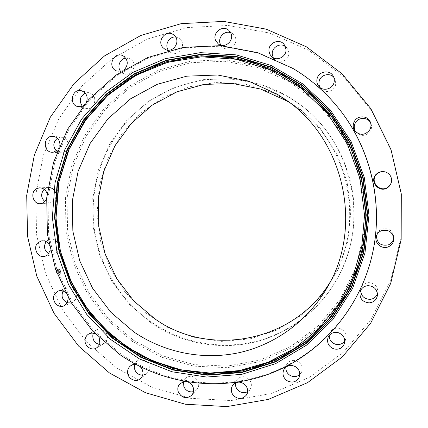 <?xml version="1.0" encoding="UTF-8"?>
<svg xmlns="http://www.w3.org/2000/svg" width="428" height="428" viewBox="0 0 428 428"><rect width="100%" height="100%" fill="white"/><g stroke="black" fill="none" stroke-linecap="round" stroke-linejoin="round"><path stroke-width="0.32" stroke-dasharray="2.14 1.6" d="M67.373 302.74L72.022 302.596L75.398 299.654C79.073 294.004 72.712 285.594 66.661 288.081L63.06 291.045M68.282 297.722L67.34 294.817L65.447 292.452M308.754 50.29L269.608 33.047L228.178 25.455L186.726 27.601L147.371 39.039L111.97 58.887L82.074 85.916L58.893 118.658L43.287 155.503L35.781 194.756L36.573 234.683L45.582 273.588L62.413 309.808L86.408 341.763L116.63 367.994L151.86 387.212L190.61 398.329L231.152 400.56L271.55 393.487L309.733 377.138L343.604 352.046L371.172 319.288L390.705 280.484L400.908 237.711L401.025 193.392L390.978 150.105L371.349 110.381L343.368 76.5L308.754 50.29M151.459 323.161C181.114 343.154 218.901 350.548 254.323 342.186C289.66 333.615 321.326 309.203 338.928 275.562C369.294 219.714 351.816 142.224 300.413 104.823L288.713 96.899L261.198 84.396L231.901 78.613L202.391 79.694L174.169 87.414L148.607 101.227L126.859 120.316L109.884 143.664L98.36 170.119L92.742 198.415L93.218 227.273L99.729 255.398L111.992 281.522L129.481 304.474L151.459 323.161M152.213 322.691C181.777 342.619 219.457 349.981 254.767 341.646C289.997 333.091 321.556 308.754 339.104 275.225C349.243 255.5 354.266 234.362 354.165 211.812C353.94 170.323 333.337 129.497 300.718 105.053L289.055 97.156C247.261 72.134 194.205 73.316 154.899 97.819C115.597 122.478 92.068 167.974 93.176 213.995C94.112 256.912 116.571 298.69 152.213 322.691M350.826 211.721L347.092 181.814L336.718 153.529L320.294 128.437L298.781 107.888L273.422 92.946L245.651 84.311L216.964 82.294L188.86 86.857L162.731 97.6L139.806 113.864L121.108 134.74L107.428 159.157L99.307 185.945L97.049 213.85L100.708 241.617L110.114 267.998L124.858 291.794L144.311 311.921L167.642 327.388L193.825 337.403L221.667 341.367L249.845 338.944L276.943 330.1L301.547 315.131L322.305 294.683L338.013 269.736L347.723 241.579L350.826 211.721M330.266 281.929L333.086 277.194C366.159 221.784 348.098 141.705 294.437 105.855L289.858 102.79M338.168 107.754C325.339 91.977 310.354 78.977 293.212 68.758L258.277 53.152L221.233 46.144L184.088 47.85L148.73 57.919L116.849 75.585L89.869 99.783L68.903 129.197L54.752 162.383L47.925 197.79L48.615 233.843L56.747 268.982L71.974 301.67L93.673 330.47L120.974 354.052C163.154 383.108 218.997 391.449 268.672 373.574C318.186 355.507 358.541 311.119 371.766 256.709M99.189 337.697L95.267 333.819M140.32 366.726L136.174 364.581M188.101 382.054L184.901 381.519M122.06 71.011L124.553 69.427M83.631 105.572L86.515 102.105M57.892 149.859L59.952 144.841M46.561 199.598L47.374 196.709L47.112 193.681M50.21 250.337L50.156 247.229L48.985 244.34M319.882 87.392L320.754 88.671C324.75 93.941 334.247 91.571 335.622 84.91L335.606 80.715L333.792 77.318M142.668 375.19L146.649 373.644C148.543 372.012 149.42 369.878 149.281 367.245C149.046 361.302 141.582 357.444 137.206 360.975L134.676 364.463M273.283 57.812L274.669 59.615C279.618 64.965 289.697 59.952 288.825 52.51L286.974 47.861L285.289 46.336M193.483 391.674L196.832 389.598C198.779 387.244 199.218 384.542 198.148 381.492C194.761 375.886 190.53 374.8 185.452 378.245L183.505 381.706M220.896 45.229L222.86 47.385C228.889 52.419 238.594 44.426 235.223 37.134L233.137 34.176L230.633 32.705M247.555 391.738L250.129 389.346C251.958 386.158 251.744 382.99 249.481 379.85C245.142 375.741 240.969 375.666 236.957 379.615L235.561 382.862M168.295 50.172L170.863 52.5C177.984 56.919 186.41 45.914 180.621 39.686L178.909 38.183L175.657 37.059M299.787 374.537L301.537 372.114C303.013 368.01 301.954 364.565 298.359 361.772C293.603 359.295 289.745 360.141 286.787 364.298L285.883 367.154M120.675 71.406L123.836 73.718C132.006 77.238 138.287 63.462 130.454 59.118L129.577 58.657L125.725 58.122M344.781 340.945L345.754 338.783C346.594 333.765 344.556 330.298 339.655 328.383C335.038 327.479 331.732 329.057 329.742 333.123L329.223 335.44M82.347 106.262L86.049 108.37C95.053 110.718 98.568 94.936 89.473 92.903L85.252 93.101M377.437 293.758L377.801 292.137C377.694 286.279 374.65 283.106 368.669 282.619C364.726 283.015 362.147 285.043 360.943 288.702L360.681 290.339M56.475 151.095L60.637 152.833L61.664 152.823C70.171 152.486 70.294 137.784 61.782 137.254L60.402 137.238L57.411 138.249M393.739 237.658L393.76 236.775C392.433 230.259 388.453 227.701 381.819 229.108C379.112 230.237 377.373 232.185 376.608 234.956L376.442 235.823M49.113 187.507L45.989 188.069L44.143 189.262M45.015 201.732L49.509 202.947L51.622 202.412C55.249 200.422 56.592 197.265 55.656 192.948M391.631 180.22L391.631 180.129C391.427 176.17 389.437 173.479 385.676 172.051L385.591 172.024M48.755 253.745L53.42 254.323L56.362 252.782C61.98 248.256 57.074 237.529 50.178 239.236L46.93 240.857L46.16 241.67M355.764 131.877L356.23 132.482C361.184 136.698 365.844 136.302 370.215 131.284C371.702 128.78 371.937 126.196 370.926 123.521L370.6 122.831M99.483 344.492L104.25 343.4L106.016 341.683L107.209 339.003C108.878 332.893 101.687 326.815 96.477 329.902L93.384 333.219M57.7 269.142C55.244 271.924 55.822 273.674 59.433 274.401L59.578 274.348C62.033 271.598 61.472 269.838 57.887 269.078L57.7 269.142M57.898 269.694C55.961 271.882 56.416 273.262 59.257 273.84L59.38 273.797C61.316 271.625 60.867 270.245 58.042 269.645L58.021 269.651C60.846 270.25 61.29 271.63 59.358 273.802L59.235 273.845C56.394 273.273 55.94 271.892 57.876 269.699M59.348 271.486L59.096 271.759L59.465 272.074L58.171 272.427L58.358 272.946L59.471 272.347L59.422 272.743L59.546 272.315L59.455 272.796L59.84 272.839L59.358 271.475L59.075 271.764L59.353 272.026L58.031 272.32L58.245 272.904L58.085 272.374L59.396 272.053L59.251 271.785L59.444 272.08L58.144 272.433L58.336 272.952L59.444 272.352L59.417 272.738L59.524 272.32L59.433 272.807L59.818 272.85L59.348 271.486M58.893 270.186L58.647 270.491L59.096 271.02L58.604 271.208L59.011 270.972L58.732 270.539L58.973 270.956L58.566 271.106L58.62 270.689L58.176 270.854L58.513 271.24L57.796 271.347L57.999 271.903L59.321 271.368L58.893 270.186L58.62 270.501L59.075 271.026L58.583 271.213L58.85 270.646L58.545 271.117L58.593 270.694L58.155 270.86L58.492 271.245L57.775 271.352L57.973 271.908L59.299 271.373L58.861 270.212M58.39 271.175L57.641 271.229L57.914 271.908L57.689 271.282L58.347 270.961L57.614 271.234L57.892 271.914L57.668 271.288L58.368 271.181M60.733 270.78L60.846 271.095L60.744 270.774M57.743 269.26L57.823 269.587L57.716 269.266M59.508 269.367L59.588 269.694L59.487 269.373M56.432 272.395L56.533 272.716L56.41 272.401M56.469 270.512L56.56 270.838L56.443 270.523M59.535 274.23L59.422 273.915L59.535 274.23M60.813 272.978L60.706 272.657L60.787 272.984M57.769 274.118L57.657 273.802L57.769 274.118M59.305 271.791L58.01 272.326L58.256 272.925L58.064 272.379L59.374 272.058L59.246 271.823M57.673 269.148L57.866 269.084C61.45 269.849 62.012 271.603 59.556 274.359L59.406 274.407C55.795 273.685 55.217 271.93 57.673 269.148M59.401 273.92L59.503 274.241L59.433 273.915M57.63 273.813L57.748 274.129L57.63 273.813M133.563 340.314L162.501 355.818L194.226 364.619L227.284 366.117L260.074 360.034L290.928 346.45L318.165 325.869L340.233 299.204L355.791 267.784L363.854 233.271L363.87 197.576L355.78 162.72L340.051 130.69L317.619 103.266L289.826 81.93L258.293 67.726L224.796 61.258L191.139 62.654L159.034 71.637L130.026 87.531L105.416 109.391L86.253 136.045L73.29 166.171L67.003 198.351L67.597 231.147L74.996 263.102L88.88 292.816L108.669 318.962L133.563 340.314M132.6 341.592L161.816 357.257L193.852 366.159L227.236 367.689L260.363 361.558L291.532 347.852L319.058 327.067L341.362 300.135L357.091 268.388L365.25 233.517L365.266 197.442L357.091 162.217L341.191 129.85L318.523 102.148L290.43 80.592L258.566 66.254L224.727 59.733L190.728 61.161L158.301 70.246L129.01 86.312L104.17 108.396L84.824 135.323L71.749 165.743L65.404 198.239L66.003 231.35L73.477 263.616L87.489 293.619L107.471 320.021L132.6 341.592M89.008 311.172C81.887 301.745 75.858 291.661 70.92 280.918L70.92 280.918C61.734 260.727 56.796 239.536 56.111 217.36L56.063 215.033C55.908 203.214 57.026 191.519 59.412 179.947M72.022 302.596L63.847 305.886M66.661 288.081L58.352 290.997M300.718 105.053L300.413 104.823M339.104 275.225L338.928 275.562M294.437 105.855L285.209 99.392M333.086 277.194L327.527 286.995M334.712 78.57L333.112 75.895M320.754 88.671L318.774 86.29M146.649 373.644L140.266 378.844M137.206 360.975L130.594 365.833M286.974 47.861L284.074 44.362M274.669 59.615L271.438 56.459M196.832 389.598L191.685 395.29M185.452 378.245L180.022 383.627M233.137 34.176L228.809 30.356M222.86 47.385L218.264 43.94M250.129 389.346L246.335 395.124M236.957 379.615L232.821 385.114M178.909 38.183L173.19 34.534M170.863 52.5L164.946 49.247M301.537 372.114L299.081 377.517M286.787 364.298L283.941 369.466M129.577 58.657L122.638 55.608M123.836 73.718L116.769 71.069M345.754 338.783L344.487 343.347M329.742 333.123L328.035 337.51M89.473 92.903L81.588 90.79M86.049 108.37L78.094 106.658M377.801 292.137L377.41 295.448M360.943 288.702L360.087 291.901M60.637 152.833L52.109 152.288M61.782 137.254L53.27 136.307M393.76 236.775L393.819 238.546M376.608 234.956L376.185 236.673M49.509 202.947L40.756 203.691M48.434 187.501L39.643 187.844M53.42 254.323L44.79 256.377M50.178 239.236L41.463 240.9M370.926 123.521L370.338 122.098M356.23 132.482L355.235 131.316M103.908 343.62L96.493 347.991M96.477 329.902L88.885 333.915M56.015 215.177L56.111 217.36C56.796 239.536 61.734 260.727 70.92 280.918L70.818 280.811"/><path stroke-width="0.64" d="M63.06 291.045L62.996 291.152C60.931 296.374 62.392 300.237 67.373 302.74M65.447 292.452C63.258 290.687 60.894 290.2 58.352 290.997L54.607 294.143C50.788 300.055 57.625 308.765 63.847 305.886L67.298 302.874L68.282 297.722M306.443 46.839L266.237 29.158L223.716 21.4L181.199 23.652L140.86 35.444L104.603 55.859L74.012 83.621L50.306 117.235L34.363 155.032L26.707 195.286L27.547 236.229L36.781 276.124L54.019 313.269L78.586 346.065L109.531 373.007L145.611 392.765L185.313 404.235L226.872 406.6L268.308 399.415L307.497 382.691L342.277 356.968L370.6 323.343L390.678 283.48L401.164 239.514L401.293 193.943L390.957 149.431L370.776 108.584L342.009 73.755L306.443 46.839M133.771 331.887C164.068 352.469 202.503 360.499 238.894 352.726C275.199 344.717 308.203 320.775 327.527 286.995C363.698 226.455 343.871 138.538 285.209 99.392L277.232 94.203L248.358 81.063L217.649 75.007L186.747 76.173L157.226 84.321L130.513 98.857L107.824 118.925L90.126 143.444L78.142 171.211L72.321 200.903L72.856 231.179L79.688 260.684L92.518 288.114L110.799 312.221L133.771 331.887M289.858 102.79L287.135 101.099L260.673 89.051L232.49 83.449L204.086 84.45L176.903 91.843L152.256 105.111L131.284 123.473L114.891 145.953L103.769 171.435L98.333 198.71L98.777 226.524L105.058 253.633L116.881 278.815L133.755 300.921L154.957 318.908C209.105 357.653 293.613 342.662 330.266 281.929M292.832 68.357L257.768 52.692L220.591 45.662L183.312 47.38L147.831 57.491L115.849 75.226L88.778 99.515L67.742 129.037L53.548 162.34L46.7 197.875L47.396 234.057L55.56 269.319L70.834 302.125L92.609 331.031L120.001 354.7C162.324 383.868 218.355 392.251 268.212 374.323C317.908 356.203 358.413 311.648 371.691 257.03C384.296 205.831 371.327 148.329 337.96 107.498C325.082 91.662 310.038 78.613 292.832 68.357M371.691 257.03L371.766 256.709C384.323 205.702 371.402 148.43 338.168 107.754L337.96 107.498M95.267 333.819C93.074 332.85 90.945 332.882 88.885 333.915C86.98 334.969 85.761 336.601 85.22 338.815C83.487 345.203 91.169 351.479 96.493 347.991L98.649 346.006L99.874 343.261L99.189 337.697M136.174 364.581L133.226 364.635L130.594 365.833C128.464 367.508 127.474 369.771 127.619 372.617C127.86 378.85 135.831 382.798 140.266 378.844C142.203 377.175 143.102 374.987 142.963 372.285L142.149 369.268L140.32 366.726M184.901 381.519L180.022 383.627C177.797 386.056 177.256 388.924 178.396 392.225C182.023 398.142 186.453 399.164 191.685 395.29C193.686 392.877 194.13 390.106 193.028 386.982C192.049 384.644 190.406 383.001 188.101 382.054M233.201 395.242C237.866 399.602 242.243 399.565 246.335 395.124C248.208 391.855 247.983 388.603 245.667 385.377C241.215 381.155 236.935 381.07 232.821 385.114C230.66 388.442 230.788 391.818 233.201 395.242M286.915 380.61C292.089 383.263 296.144 382.231 299.081 377.517C300.595 373.307 299.504 369.765 295.812 366.892C290.933 364.34 286.974 365.202 283.941 369.466C282.052 373.799 283.042 377.512 286.915 380.61M334.011 348.959C339.153 349.927 342.641 348.055 344.487 343.347C345.343 338.19 343.256 334.626 338.216 332.652C333.476 331.716 330.079 333.337 328.035 337.51C326.66 342.924 328.651 346.739 334.011 348.959M369.204 302.874C373.805 302.366 376.544 299.889 377.41 295.448C377.303 289.43 374.174 286.166 368.026 285.658C363.971 286.059 361.323 288.14 360.087 291.901C359.418 298.455 362.463 302.109 369.204 302.874M388.175 246.892C391.855 245.276 393.733 242.494 393.819 238.546C392.455 231.848 388.362 229.215 381.546 230.66C378.759 231.821 376.972 233.822 376.185 236.673C374.281 243.174 381.797 249.604 388.175 246.892M388.383 187.041C390.475 185.254 391.556 183.013 391.631 180.306C391.417 176.234 389.378 173.463 385.505 171.997C382.359 171.104 379.497 171.66 376.918 173.661C367.834 180.616 379.786 194.617 388.383 187.041M369.61 130.08C371.135 127.507 371.381 124.842 370.338 122.098C367.994 115.635 357.99 115.014 354.55 121.071C352.56 124.682 352.784 128.095 355.235 131.316C360.323 135.649 365.116 135.237 369.61 130.08M334.049 82.411C334.589 80.09 334.279 77.917 333.112 75.895C329.592 69.325 318.555 71.321 317.089 78.736C316.463 81.555 317.025 84.075 318.774 86.29C322.883 91.704 332.636 89.259 334.049 82.411M285.974 49.145L284.074 44.362C279.286 37.99 267.992 43.046 268.961 51.06L269.715 54.003L271.438 56.459C276.52 61.953 286.867 56.79 285.974 49.145M230.949 33.395L228.809 30.356C222.747 24.466 212.047 32.763 215.637 40.5L218.264 43.94C224.449 49.108 234.41 40.885 230.949 33.395M174.945 36.075L173.19 34.534C165.909 29.388 156.669 40.874 162.752 47.438L164.946 49.247C172.243 53.773 180.878 42.468 174.945 36.075M124.553 69.427C128.448 64.51 128.111 60.059 123.542 56.079L122.638 55.608C114.206 51.451 107.278 65.848 115.464 70.427L116.769 71.069L122.06 71.011M86.515 102.105C88.157 96.653 86.515 92.881 81.588 90.79L81.374 90.731C71.958 88.136 68.394 104.748 77.933 106.626L80.951 106.684L83.631 105.572M59.952 144.841C59.829 140.079 57.603 137.233 53.27 136.307L51.858 136.291C42.966 136.725 43.217 152.138 52.109 152.288L53.163 152.277L57.892 149.859M47.112 193.681C45.833 189.909 43.346 187.962 39.643 187.844L37.145 188.427C29.559 191.343 32.731 204.777 40.756 203.691L42.918 203.139L46.561 199.598M48.985 244.34C47.064 241.611 44.555 240.466 41.463 240.9L38.14 242.564C32.314 247.32 37.664 258.459 44.79 256.377L47.797 254.794L50.21 250.337M333.792 77.318C329.646 72.273 320.433 74.814 319.111 81.32L318.93 84.45L319.882 87.392M134.676 364.463L134.296 367.593C135.168 372.424 137.96 374.96 142.668 375.19M285.289 46.336C279.928 42.404 271.48 47.642 272.262 54.361L273.283 57.812M183.505 381.706L183.863 386.628C185.929 390.791 189.133 392.471 193.483 391.674M230.633 32.705C224.384 30.169 217.445 37.819 220.297 44.036L220.896 45.229M235.561 382.862C235.197 385.275 235.785 387.479 237.331 389.48C240.327 392.711 243.735 393.466 247.555 391.738M175.657 37.059C169.194 36.134 164.282 44.919 168.295 50.172M285.883 367.154C285.647 370.466 286.915 373.125 289.686 375.142C293.303 377.25 296.668 377.047 299.787 374.537M125.725 58.122C119.894 58.668 116.769 66.923 120.675 71.406M329.223 335.44C329.239 339.789 331.347 342.732 335.557 344.262C339.436 345.139 342.507 344.032 344.781 340.945M85.252 93.101C79.801 96.412 78.832 100.799 82.347 106.262M360.681 290.339C361.039 295.925 364.084 298.937 369.813 299.375C373.558 299.044 376.1 297.171 377.437 293.758M57.411 138.249C52.97 142.171 52.655 146.456 56.475 151.095M376.442 235.823C376.918 243.141 380.861 246.164 388.271 244.891C391.513 243.505 393.337 241.092 393.739 237.658M44.143 189.262C40.58 193.659 40.869 197.816 45.015 201.732M55.656 192.948C54.495 189.7 52.318 187.887 49.113 187.507M385.591 172.024C382.557 171.195 379.802 171.746 377.319 173.666C368.487 180.434 380.112 194.05 388.474 186.683C390.48 184.971 391.534 182.815 391.631 180.22M46.16 241.67C43.346 246.485 44.212 250.508 48.755 253.745M370.6 122.831C367.877 117.09 358.76 116.93 355.566 122.52C353.758 125.72 353.822 128.839 355.764 131.877M93.384 333.219L92.897 334.685C92.373 339.885 94.572 343.154 99.483 344.492M368.973 215.177L364.271 177.363L351.126 141.609L330.325 109.953L303.126 84.134L271.149 65.495L236.245 54.88L200.347 52.649L165.326 58.663L132.915 72.38L104.609 92.903L81.625 119.075L64.89 149.549L55.019 182.868L52.355 217.52L56.945 251.98L68.566 284.743L86.734 314.366L110.718 339.516L139.533 358.985L171.954 371.75L206.542 377.041L241.676 374.372L275.605 363.645L306.539 345.15L332.738 319.657L352.635 288.365L364.993 252.889L368.973 215.177M56.063 217.494C56.747 239.584 61.664 260.689 70.818 280.811L85.37 306.186L104.266 328.501L126.939 346.974L152.678 360.916L180.653 369.755L209.923 373.055L239.45 370.562L268.142 362.216L294.876 348.189L318.544 328.881L338.136 304.95L352.752 277.274L361.703 246.945L364.538 215.209L360.002 178.583L347.333 143.936L327.281 113.206L301.045 88.072L270.164 69.818L236.406 59.283L201.615 56.822L167.594 62.328L136.013 75.301L108.321 94.893L85.712 120.011L69.09 149.372L59.075 181.584L56.063 217.494M54.923 217.354L57.561 183.141L67.314 150.239L83.856 120.161L106.561 94.337L134.52 74.092L166.524 60.573L201.09 54.656L236.518 56.881L270.951 67.367L302.489 85.771L329.314 111.243L349.831 142.471L362.789 177.732L367.433 215.033L363.511 252.226L351.329 287.22L331.705 318.1L305.87 343.267L275.354 361.532L241.868 372.141L207.189 374.794L173.04 369.599L141.026 357.011L112.569 337.804L88.874 312.98L70.925 283.732L59.449 251.38L54.923 217.354M54.522 217.371L57.165 183.072L66.939 150.094L83.519 119.942L106.278 94.058L134.301 73.76L166.38 60.204L201.032 54.27L236.545 56.496L271.068 67.003L302.687 85.45L329.581 110.986L350.147 142.294L363.142 177.647L367.796 215.038L363.859 252.333L351.65 287.413L331.973 318.368L306.068 343.598L275.477 361.901L241.911 372.537L207.147 375.19L172.912 369.979L140.823 357.359L112.302 338.104L88.553 313.221L70.567 283.903L59.059 251.477L54.522 217.371M55.891 217.349L60.391 251.156L71.792 283.293L89.629 312.349L113.169 337.007L141.443 356.085L173.249 368.578L207.168 373.73L241.617 371.087L274.867 360.536L305.164 342.389L330.817 317.389L350.297 286.723L362.382 251.974L366.272 215.038L361.665 178.005L348.793 142.995L328.431 111.986L301.799 86.686L270.485 68.405L236.293 57.983L201.112 55.763L166.781 61.632L134.991 75.05L107.209 95.144L84.648 120.792L68.213 150.672L58.513 183.355L55.891 217.349M59.412 179.947L68.742 150.014L83.77 122.488L104.031 98.488L128.823 79.046L157.253 65.077L188.224 57.325L220.457 56.293L252.563 62.215L283.069 75.002L310.519 94.213L333.556 119.07L351.003 148.446L361.965 180.964L365.897 215.054L363.538 244.228L356.016 272.31L343.652 298.337L326.949 321.439L306.544 340.886L283.192 356.107L257.72 366.71L230.976 372.456L203.83 373.286L177.106 369.289L151.587 360.686L127.988 347.825L106.947 331.149L89.008 311.172"/></g></svg>
